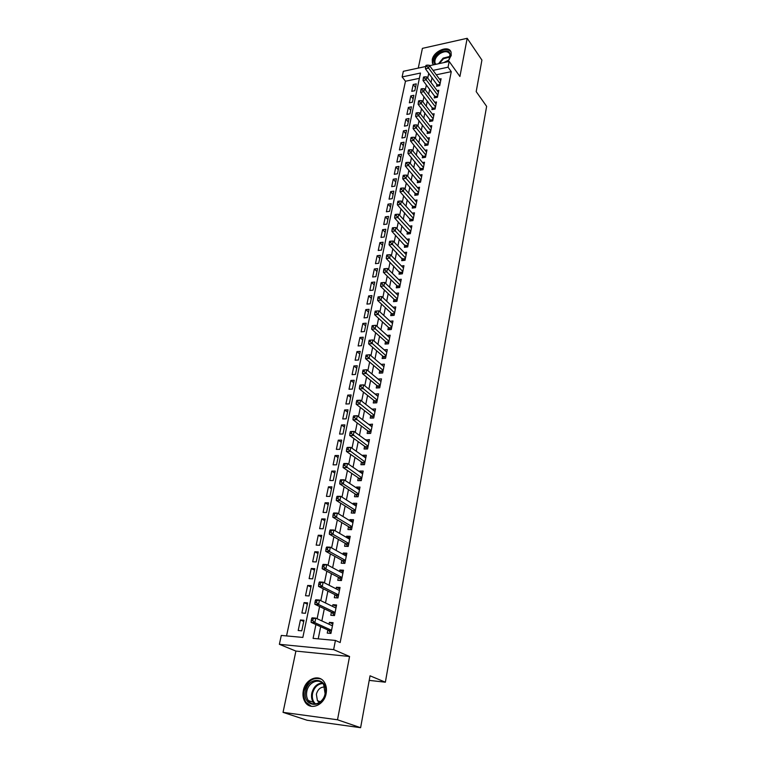 <?xml version="1.0" encoding="UTF-8"?>
<svg xmlns="http://www.w3.org/2000/svg" width="766" height="766" viewBox="0 0 766 766"><rect width="100%" height="100%" fill="white"/><g stroke="black" fill="none" stroke-linecap="round" stroke-linejoin="round"><path stroke-width="1.15" d="M447.679 61.778L451.222 55.525L451.059 52.145C448.981 44.734 433.566 50.958 432.254 59.652L432.426 63.147L433.47 64.832M303.317 690.664C302.493 695.04 303.106 698.851 305.146 702.087C310.364 710.877 324.257 705.256 326.144 693.46C326.91 689.218 326.326 685.513 324.401 682.362C319.192 673.352 305.299 678.915 303.317 690.664M419.375 78.333L405.473 81.244L402.121 76.935L403.337 71.305L425.724 66.498M369.212 680.38L385.365 682.2L486.63 106.359L476.193 91.614L481.919 60.074L467.183 38.3L422.411 48.363L418.274 68.097M385.365 682.2L370.045 675.803L360.614 727.7L307.07 720.251L283.047 712.351L337.509 719.781L349.555 656.491L333.631 649.616L279.37 644.311L281.294 635.435L302.848 637.427L420.477 73.048L402.121 76.935M349.555 656.491L295.906 651.081L283.047 712.351M295.906 651.081L279.37 644.311M405.473 81.244L286.541 635.914M360.614 727.7L337.509 719.781M436.974 84.27L436.572 86.29L439.713 85.648L441.092 78.735L439.454 79.07M434.657 95.865L434.245 97.904L437.405 97.282L438.794 90.292L437.118 90.627M432.311 107.575L431.9 109.634L435.078 109.031L436.476 101.964L434.753 102.299M429.946 119.41L429.535 121.488L432.713 120.904L434.13 113.761L432.369 114.096M427.552 131.369L427.131 133.476L430.329 132.901L431.765 125.681L429.956 126.017M425.14 143.453L424.718 145.578L427.926 145.023L429.372 137.736L427.514 138.062M422.698 155.67L422.267 157.825L425.494 157.279L426.959 149.916L425.044 150.241M420.228 168.022L419.797 170.196L423.033 169.669L424.508 162.22L422.545 162.545M417.729 180.498L417.288 182.701L420.544 182.193L422.037 174.667L420.017 174.983M415.21 193.118L414.76 195.34L418.025 194.861L419.538 187.249L417.46 187.565M412.663 205.872L412.213 208.122L415.488 207.653L417.02 199.964L414.866 200.271M410.078 218.77L409.628 221.039L412.922 220.598L414.463 212.814L412.252 213.12M407.474 231.811L407.014 234.099L410.317 233.678L411.878 225.817L409.599 226.114M404.841 244.986L404.371 247.313L407.694 246.911L409.274 238.954L406.909 239.251M402.169 258.324L401.7 260.67L405.032 260.287L406.631 252.244L404.189 252.531M399.479 271.806L399 274.18L402.351 273.816L403.96 265.687L401.441 265.965M396.75 285.44L396.271 287.834L399.632 287.509L401.269 279.274L398.655 279.552M393.992 299.228L393.504 301.651L396.884 301.344L398.54 293.024L395.83 293.282M391.206 313.17L390.717 315.63L394.107 315.343L395.773 306.927L392.968 307.176M388.381 327.283L387.883 329.763L391.292 329.504L392.987 320.983L390.066 321.222M385.528 341.55L385.03 344.068L388.448 343.829L390.153 335.211L387.127 335.441M382.646 355.989L382.138 358.536L385.566 358.316L387.299 349.602L384.139 349.813M379.725 370.591L379.208 373.166L382.655 372.985L384.408 364.166L381.114 364.357M376.767 385.375L376.25 387.979L379.706 387.816L381.487 378.892L378.05 379.065M373.779 400.321L373.253 402.964L376.728 402.83L378.519 393.801L375.034 394.04M370.754 415.459L370.217 418.121L373.712 418.016L375.531 408.881L372.008 409.197M367.69 430.77L367.153 433.47L370.658 433.393L372.496 424.144L368.934 424.546M364.597 446.262L364.051 449L367.575 448.953L369.432 439.588L365.832 440.077M361.456 461.955L360.901 464.713L364.444 464.703L366.32 455.224L362.797 455.263L362.691 455.799M358.287 477.831L357.722 480.627L361.274 480.646L363.18 471.052L359.637 471.061L359.503 471.712M355.07 493.907L354.505 496.732L358.076 496.78L360.001 487.071L356.439 487.052L356.286 487.818M351.814 510.175L351.24 513.038L354.83 513.124L356.774 503.291L353.203 503.233L353.021 504.124M348.52 526.644L347.946 529.555L351.546 529.66L353.519 519.712L349.928 519.626L349.727 520.641M345.188 543.324L344.595 546.273L348.214 546.417L350.215 536.334L346.605 536.21L346.376 537.359M341.808 560.214L341.215 563.192L344.844 563.374L346.874 553.176L343.254 553.014L342.996 554.297M338.39 577.325L337.787 580.341L341.435 580.551L343.484 570.22L339.845 570.028L339.568 571.446M334.924 594.646L334.321 597.7L337.978 597.949L340.056 587.484L336.408 587.254L336.092 588.815M331.419 612.187L330.797 615.28L334.483 615.577L336.59 604.977L332.913 604.709L332.578 606.404M303.729 621.475L300.416 619.981L298.194 630.514L301.775 630.83L303.978 620.278L300.416 619.981M307.358 604.163L304.073 602.603L301.881 613.001L305.442 613.279L307.626 602.861L304.073 602.603M310.939 587.062L307.683 585.444L305.519 595.709L309.071 595.958L311.226 585.664L307.683 585.444M314.472 570.172L311.255 568.496L309.119 578.636L312.652 578.847L314.778 568.688L311.255 568.496M317.957 553.492L314.778 551.759L312.672 561.775L316.186 561.957L318.292 551.913L314.778 551.759M321.404 537.023L318.263 535.233L316.176 545.124L319.681 545.268L321.758 535.348L318.263 535.233M324.813 520.746L321.701 518.908L319.642 528.674L323.128 528.779L325.177 518.994L321.701 518.908M328.183 504.67L325.1 502.774L323.06 512.425L326.536 512.502L328.566 502.831L325.1 502.774M331.506 488.785L328.451 486.841L326.45 496.378L329.907 496.416L331.908 486.86L328.451 486.841M334.79 473.091L331.774 471.09L329.782 480.521L333.229 480.531L335.211 471.09L331.774 471.09M338.036 457.58L335.048 455.54L333.086 464.847L336.513 464.828L338.467 455.502L335.048 455.54M341.243 442.25L338.285 440.163L336.351 449.364L339.759 449.316L341.693 440.105L338.285 440.163M344.413 427.112L341.483 424.977L339.568 434.063L342.967 433.996L344.882 424.881L341.483 424.977M347.544 412.137L344.643 409.963L342.756 418.945L346.146 418.849L348.023 409.839L344.643 409.963M350.646 397.343L347.774 395.122L345.897 404.008L349.277 403.874L351.134 394.978L347.774 395.122M353.7 382.722L350.857 380.453L349.009 389.233L352.37 389.08L354.208 380.281L350.857 380.453M356.726 368.264L353.911 365.957L352.082 374.641L355.434 374.459L357.253 365.765L353.911 365.957M359.723 353.978L356.937 351.632L355.127 360.212L358.459 360.001L360.259 351.403L356.937 351.632M362.672 339.845L359.915 337.461L358.134 345.945L361.447 345.705L363.228 337.212L359.915 337.461M365.602 325.876L362.864 323.453L361.102 331.841L364.405 331.582L366.167 323.185L362.864 323.453M368.494 312.059L365.784 309.598L364.041 317.89L367.326 317.612L369.068 309.311L365.784 309.598M371.347 298.405L368.666 295.906L366.943 304.102L370.217 303.805L371.941 295.59L368.666 295.906M374.181 284.895L371.52 282.367L369.815 290.467L373.08 290.142L374.775 282.022L371.52 282.367M376.977 271.537L374.344 268.971L372.649 276.986L375.905 276.641L377.59 268.607L374.344 268.971M379.735 258.324L377.131 255.729L375.464 263.657L378.701 263.284L380.367 255.346L377.131 255.729M382.473 245.254L379.888 242.621L378.241 250.463L381.468 250.08L383.105 242.219L379.888 242.621M385.183 232.328L382.617 229.666L380.989 237.422L384.197 237.01L385.825 229.245L382.617 229.666M387.855 219.545L385.317 216.845L383.699 224.524L386.907 224.093L388.515 216.405L385.317 216.845M390.507 206.897L387.989 204.168L386.39 211.761L389.578 211.311L391.167 203.708L387.989 204.168M393.121 194.382L390.631 191.624L389.051 199.131L392.23 198.662L393.801 191.146L390.631 191.624M395.716 182.002L393.245 179.215L391.685 186.645L394.844 186.157L396.405 178.717L393.245 179.215M398.282 169.746L395.83 166.94L394.279 174.284L397.439 173.786L398.971 166.423L395.83 166.94M400.819 157.624L398.387 154.789L396.855 162.057L399.996 161.54L401.518 154.253L398.387 154.789M403.328 145.626L400.924 142.763L399.412 149.964L402.533 149.418L404.046 142.217L400.924 142.763M405.808 133.753L403.433 130.871L401.93 137.995L405.042 137.43L406.535 130.297L403.433 130.871M408.268 122.005L405.913 119.094L404.419 126.141L407.522 125.567L409.006 118.51L405.913 119.094M410.7 110.381L408.364 107.441L406.89 114.421L409.982 113.828L411.447 106.847L408.364 107.441M413.113 98.871L410.787 95.913L409.341 102.816L412.414 102.213L413.86 95.3L410.787 95.913M414.818 90.714L416.254 83.867L413.2 84.499L411.754 91.336L414.818 90.714M315.918 624.539L313.083 638.375L335.431 640.443L340.161 642.55L451.26 71.659L436.294 74.79M432.024 77.625L431.028 82.508M429.659 89.268L428.644 94.285M427.275 101.035L426.231 106.187M424.862 112.918L423.79 118.213M422.43 124.935L421.329 130.364M419.969 137.076L418.83 142.658M417.48 149.351L416.311 155.077M414.961 161.76L413.764 167.639M412.414 174.303L411.189 180.336M409.848 186.99L408.594 193.166M407.244 199.811L405.961 206.15M404.611 212.776L403.299 219.277M401.959 225.884L400.608 232.548M399.268 239.136L397.88 245.972M396.549 252.541L395.132 259.55M393.801 266.099L392.345 273.28M391.024 279.81L389.53 287.173M388.209 293.675L386.677 301.22M385.365 307.702L383.795 315.439M382.483 321.892L380.884 329.82M379.572 336.255L377.935 344.365M376.633 350.78L374.947 359.091M373.655 365.478L371.922 373.99M370.639 380.348L368.867 389.071M367.584 395.4L365.775 404.333M364.492 410.624L362.644 419.778M361.37 426.04L359.465 435.414M358.201 441.647L356.257 451.241M355.003 457.436L353.011 467.26M351.757 473.426L349.717 483.48M348.482 489.608L346.395 499.911M345.16 506L343.015 516.543M341.789 522.594L339.606 533.385M338.38 539.398L336.14 550.448M334.934 556.413L332.635 567.721M331.439 573.648L329.093 585.224M327.896 591.103L325.493 602.957M324.315 608.788L321.854 620.92M320.676 626.703L318.216 638.854M327.867 629.958L327.235 633.099L330.941 633.425L333.066 622.681L329.38 622.385L329.016 624.223M429.563 65.675L449.182 61.452L459.916 76.495L467.183 38.3M449.182 61.452L448.053 67.197L433.039 70.386M451.26 71.659L448.053 67.197M335.431 640.443L333.631 649.616M428.749 73.239L427.744 78.132M426.356 84.911L425.331 89.948M423.943 96.707L422.889 101.878M421.501 108.628L420.419 113.942M419.04 120.683L417.92 126.131M416.541 132.863L415.402 138.464M414.023 145.176L412.845 150.921M411.476 157.624L410.27 163.522M408.9 170.215L407.665 176.257M406.296 182.94L405.032 189.135M403.663 195.799L402.361 202.167M401.001 208.812L399.67 215.332M398.31 221.958L396.941 228.651M395.591 235.267L394.184 242.123M392.834 248.72L391.397 255.748M390.047 262.326L388.573 269.536M387.232 276.086L385.719 283.477M384.388 290.008L382.837 297.581M381.506 304.092L379.917 311.848M378.586 318.33L376.958 326.287M375.637 332.75L373.971 340.899M372.649 347.333L370.945 355.683M369.633 362.088L367.881 370.639M366.579 377.025L364.779 385.786M363.486 392.135L361.648 401.106M360.355 407.435L358.469 416.618M357.186 422.918L355.261 432.321M353.978 438.583L352.006 448.225M350.732 454.449L348.712 464.32M347.438 470.506L345.37 480.617M344.116 486.774L342 497.115M340.746 503.233L338.582 513.833M337.337 519.913L335.115 530.752M333.88 536.794L331.601 547.901M330.376 553.895L328.049 565.26M326.833 571.216L324.449 582.849M323.242 588.757L320.801 600.668M319.604 606.538L317.105 618.727M332.817 623.974L329.38 622.385M415.498 87.487L413.2 84.499M336.312 606.366L332.913 604.709M339.759 588.977L336.408 587.254M343.168 571.819L339.845 570.028M346.538 554.862L343.254 553.014M349.861 538.125L346.605 536.21M353.145 521.589L349.928 519.626M356.391 505.263L353.203 503.233M359.589 489.129L356.439 487.052M362.758 473.197L359.637 471.061M365.88 457.455L362.797 455.263M368.973 441.896L365.918 439.655M372.027 426.528L369.001 424.24M375.043 411.342L372.046 409.006M378.021 396.338L375.053 393.944M311.609 618.679L311.235 620.508L312.729 620.632L313.103 618.804L311.609 618.679L312.049 617.817L315.784 618.114L332.444 625.812M313.103 618.804L315.784 618.114L314.845 622.672L311.111 622.365L328.614 630.303L330.912 633.425M331.563 630.284L314.845 622.672L312.729 620.632M331.601 625.42L332.578 625.161M311.235 620.508L311.111 622.365M325.349 693.556C322.639 709.622 301.852 706.836 305.605 691.133C308.277 675.411 328.873 677.709 325.349 693.556M306.812 691.392C306.161 694.886 306.649 697.922 308.277 700.517C312.451 707.564 323.578 703.073 325.09 693.642L323.683 684.727C319.508 677.537 308.382 681.989 306.812 691.392M324.774 687.073C320.619 686.843 317.813 689.228 316.368 694.255L317.411 700.679L319.365 702.518M321.011 679.04C313.007 676.943 307.396 680.917 304.159 690.951C303.346 695.298 303.958 699.08 305.988 702.298L311.398 706.319M435.031 64.497C432.761 60.83 434.217 56.923 439.387 52.787C448.062 49.034 451.452 51.092 449.546 58.934L447.44 61.835M449.02 59.844L449.996 54.357C448.158 51.083 444.797 50.843 439.904 53.62C435.921 56.636 434.312 59.815 435.078 63.157L435.758 64.344M448.905 60.016L443.629 62.649M450.868 51.676C448.129 48.785 444.165 48.88 438.975 51.973C434.035 55.707 432.034 59.652 432.981 63.808L433.499 64.823M315.343 600.582L314.979 602.382L316.463 602.488L316.837 600.688L315.343 600.582L315.774 599.768L319.489 600.037L335.977 608.06M316.837 600.688L319.489 600.037L318.57 604.537L314.845 604.259L332.166 612.551L334.349 615.567M335.096 612.474L318.57 604.537L316.463 602.488M335.297 607.725L336.073 607.543M314.979 602.382L314.845 604.259M319.039 582.725L318.675 584.496L320.159 584.592L320.523 582.811L319.039 582.725L319.451 581.959L323.156 582.189L339.453 590.529M320.523 582.811L323.156 582.189L322.247 586.632L318.541 586.392L335.661 595.019L337.739 597.94M338.591 594.895L322.247 586.632L320.159 584.592M338.945 590.27L339.53 590.146M318.675 584.496L318.541 586.392M322.678 565.097L322.323 566.85L323.798 566.926L324.162 565.174L322.678 565.097L323.08 564.389L326.766 564.571L342.89 573.227M324.162 565.174L326.766 564.571L325.866 568.956L322.18 568.755L339.118 577.708L341.1 580.532M342.038 577.535L325.866 568.956L323.798 566.926M322.323 566.85L322.18 568.755M326.278 547.69L325.923 549.423L327.388 549.481L327.752 547.757L326.278 547.69L326.67 547.039L330.338 547.183L346.28 556.145M327.752 547.757L330.338 547.183L329.447 551.51L325.78 551.348L342.536 560.616L344.413 563.355M345.437 560.396L329.447 551.51L327.388 549.481M325.923 549.423L325.78 551.348M329.83 530.512L329.476 532.217L330.941 532.265L331.295 530.56L329.83 530.512L330.203 529.9L333.861 530.015L349.602 539.245M331.295 530.56L333.861 530.015L332.98 534.295L329.323 534.17L345.897 543.736L347.697 546.397M348.798 543.467L332.98 534.295L330.941 532.265M329.476 532.217L329.323 534.17M333.334 513.555L332.99 515.24L334.445 515.269L334.79 513.584L333.334 513.555L333.698 512.99L337.337 513.067L352.944 522.603M334.79 513.584L337.337 513.067L336.475 517.289L332.827 517.203L349.229 527.075L350.943 529.641M352.121 526.749L336.475 517.289L334.445 515.269M332.99 515.24L332.827 517.203M336.791 496.808L336.446 498.465L337.902 498.494L338.246 496.818L336.791 496.808L337.145 496.291L340.774 496.339L356.209 506.154M338.246 496.818L340.774 496.339L339.913 500.504L336.293 500.447L352.513 510.616L354.151 513.105M355.395 510.242L339.913 500.504L337.902 498.494M336.446 498.465L336.293 500.447M340.209 480.263L339.874 481.91L341.32 481.919L341.655 480.272L340.209 480.263L340.554 479.803L344.164 479.813L359.436 489.895M341.655 480.272L344.164 479.813L343.321 483.921L339.711 483.901L355.759 494.357L357.329 496.77M358.632 493.946L343.321 483.921L341.32 481.919M339.874 481.91L339.711 483.901M343.589 463.937L343.254 465.556L344.69 465.556L345.026 463.928L343.589 463.937L343.924 463.516L347.505 463.497L362.624 473.848M345.026 463.928L347.505 463.497L346.672 467.557L343.082 467.566L358.967 478.29L360.46 480.636M361.83 477.84L344.69 465.556M343.254 465.556L343.082 467.566M346.921 447.804L346.586 449.412L348.023 449.393L348.348 447.784L347.247 447.43L350.818 447.382L365.775 457.982M348.348 447.784L350.818 447.382L349.995 451.385L346.414 451.433L362.136 462.425L363.563 464.703M364.989 461.927L348.023 449.393M346.586 449.412L346.414 451.433M350.215 431.88L349.88 433.46L351.307 433.432L351.632 431.842L350.522 431.545L354.084 431.459L368.886 442.317M351.632 431.842L354.084 431.459L353.27 435.423L349.708 435.5L365.267 446.75L366.636 448.962M368.111 446.214L351.307 433.432M349.88 433.46L349.708 435.5M353.461 416.149L353.136 417.709L354.562 417.661L354.878 416.101L353.768 415.852L357.31 415.737L371.96 426.834M354.878 416.101L357.31 415.737L356.506 419.653L352.963 419.758L368.36 431.268L369.672 433.412M371.194 430.684L354.562 417.661M353.136 417.709L352.963 419.758M356.678 400.599L356.353 402.15L357.77 402.093L358.086 400.541L356.966 400.35L360.499 400.206L374.995 411.543M358.086 400.541L360.499 400.206L359.704 404.075L356.171 404.209L371.414 415.967L372.669 418.045M374.239 415.344L357.77 402.093M356.353 402.15L356.171 404.209M359.848 385.25L359.532 386.773L360.939 386.706L361.255 385.183L360.135 385.03L363.639 384.867L378.002 396.424M361.255 385.183L363.639 384.867L362.864 388.688L359.34 388.841L374.43 400.838L375.637 402.868M377.255 400.187L360.939 386.706M359.532 386.773L359.34 388.841M362.988 370.074L362.672 371.587L364.07 371.51L364.386 369.997L362.988 370.074L366.751 369.71L380.97 381.487M364.386 369.997L366.751 369.71L365.976 373.482L362.481 373.664L377.418 385.901L378.576 387.864M380.233 385.202L364.07 371.51M362.672 371.587L362.481 373.664M366.081 355.089L365.775 356.583L367.173 356.487L367.479 354.993L366.081 355.089L369.825 354.725L383.9 366.732M367.479 354.993L369.825 354.725L369.059 358.459L365.574 358.67L380.357 371.127L381.478 373.042M383.172 370.399L367.173 356.487M365.775 356.583L365.574 358.67M369.145 340.276L368.839 341.751L370.227 341.646L370.533 340.181L369.145 340.276L372.86 339.932L386.792 352.14M370.533 340.181L372.86 339.932L372.104 343.608L368.637 343.857L383.278 356.535L384.34 358.392M386.074 355.769L370.227 341.646M368.839 341.751L368.637 343.857M372.171 325.636L371.864 327.101L373.253 326.986L373.549 325.531L372.171 325.636L375.867 325.301L389.655 337.72M373.549 325.531L375.867 325.301L375.12 328.94L371.663 329.208L386.16 342.105L387.184 343.915M388.946 341.31L373.253 326.986M371.864 327.101L371.663 329.208M375.158 311.178L374.861 312.614L376.24 312.499L376.537 311.053L375.158 311.178L378.825 310.843L392.489 323.463M376.537 311.053L378.825 310.843L378.088 314.443L374.651 314.74L389.004 327.848L389.99 329.6M391.79 327.015L376.24 312.499M374.861 312.614L374.651 314.74M394.595 312.882L381.028 300.119L381.765 296.566L395.285 309.378M392.767 315.458L391.819 313.744L377.609 300.435L381.028 300.119L379.189 298.175L379.476 296.748L378.107 296.882L377.82 298.3L379.189 298.175M377.82 298.3L377.609 300.435M381.765 296.566L379.476 296.748M397.363 298.912L383.938 285.957L384.656 282.443L398.052 295.446M395.515 301.469L394.605 299.812L380.53 286.302L383.938 285.957L382.11 284.014L382.397 282.616L381.028 282.75L380.74 284.157L382.11 284.014M380.74 284.157L380.53 286.302M384.656 282.443L382.397 282.616M400.111 285.096L386.811 271.959L387.519 268.483L400.79 281.668M398.234 287.643L397.353 286.024L383.412 272.332L386.811 271.959L384.992 270.025L385.279 268.636L383.919 268.789L383.632 270.178L384.992 270.025M383.632 270.178L383.412 272.332M387.519 268.483L385.279 268.636M402.82 271.442L389.645 258.123L390.354 254.685L403.49 268.052M400.915 273.969L386.265 258.515L389.645 258.123L387.835 256.198L388.123 254.819L386.773 254.982L386.485 256.351L387.835 256.198M386.485 256.351L386.265 258.515M390.354 254.685L388.123 254.819M405.501 257.941L392.451 244.45L393.15 241.051L406.171 254.59M403.577 260.459L389.09 244.861L392.451 244.45L390.66 242.525L390.938 241.166L389.588 241.328L389.31 242.688L390.66 242.525M389.31 242.688L389.09 244.861M393.15 241.051L390.938 241.166M408.154 244.584L395.227 230.92L395.917 227.569L408.814 241.271M406.2 247.092L391.876 231.361L395.227 230.92L393.446 229.005L393.724 227.665L392.384 227.837L392.106 229.178L393.446 229.005M392.106 229.178L391.876 231.361M395.917 227.569L393.724 227.665M410.777 231.38L397.975 217.554L398.655 214.231L411.428 228.105M408.805 233.879L394.634 218.013L397.975 217.554L396.194 215.639L396.472 214.308L395.132 214.499L394.863 215.821L396.194 215.639M394.863 215.821L394.634 218.013M398.655 214.231L396.472 214.308M413.372 218.32L400.685 204.331L401.355 201.046L414.013 215.083M411.38 220.799L397.363 204.809L400.685 204.331L398.923 202.425L399.191 201.113L397.86 201.305L397.592 202.617L398.923 202.425M397.592 202.617L397.363 204.809M401.355 201.046L399.191 201.113M415.938 205.403L403.366 191.261L404.036 188.015L416.57 202.195M413.927 207.873L400.053 191.759L403.366 191.261L401.614 189.355L401.882 188.063L400.561 188.264L400.292 189.556L401.614 189.355M400.292 189.556L400.053 191.759M404.036 188.015L401.882 188.063M418.475 192.63L406.018 178.334L406.679 175.117L419.098 189.461M416.445 195.091L402.725 178.851L406.018 178.334L404.276 176.439L404.544 175.146L403.222 175.357L402.954 176.64L404.276 176.439M402.954 176.64L402.725 178.851M406.679 175.117L404.544 175.146M420.984 179.991L408.642 165.542L409.293 162.373L421.606 176.86M418.945 182.442L405.358 166.088L408.642 165.542L406.909 163.656L407.177 162.382L405.865 162.603L405.597 163.876L406.909 163.656M405.597 163.876L405.358 166.088M409.293 162.373L407.177 162.382M423.464 167.495L411.237 152.903L411.878 149.763L424.077 164.393M421.405 169.937L407.962 153.459L411.237 152.903L409.513 151.017L409.781 149.763L408.47 149.983L408.211 151.237L409.513 151.017M408.211 151.237L407.962 153.459M411.878 149.763L409.781 149.763M425.915 155.125L413.803 140.398L414.444 137.286L426.528 152.061M423.847 157.557L410.547 140.973L413.803 140.398L412.098 138.512L412.347 137.267L411.045 137.507L410.787 138.751L412.098 138.512M410.787 138.751L410.547 140.973M414.444 137.286L412.347 137.267M428.347 142.897L416.34 128.027L416.972 124.954L428.95 139.852M426.269 145.31L413.094 128.621L416.34 128.027L414.645 126.151L414.894 124.915L413.602 125.164L413.343 126.39L414.645 126.151M413.343 126.39L413.094 128.621M416.972 124.954L414.894 124.915M430.751 130.794L418.849 115.79L419.481 112.746L431.354 127.788M428.654 133.198L415.622 116.403L418.849 115.79L417.164 113.914L417.413 112.698L416.12 112.947L415.871 114.163L417.164 113.914M415.871 114.163L415.622 116.403M419.481 112.746L417.413 112.698M433.135 118.816L421.338 103.678L421.951 100.672L433.719 115.838M431.019 121.21L418.121 104.31L421.338 103.678L419.663 101.821L419.902 100.614L418.619 100.873L418.37 102.069L419.663 101.821M418.37 102.069L418.121 104.31M421.951 100.672L419.902 100.614M435.481 106.962L423.799 91.709L424.402 88.732L436.065 104.023M433.365 109.356L420.591 92.351L423.799 91.709L422.123 89.842L422.372 88.655L421.089 88.913L420.84 90.11L422.123 89.842M420.84 90.11L420.591 92.351M424.402 88.732L422.372 88.655M437.817 95.233L426.222 79.856L426.834 76.916L438.391 92.322M435.682 97.617L423.033 80.516L426.222 79.856L424.565 77.998L424.804 76.82L423.531 77.088L423.292 78.266L424.565 77.998M423.292 78.266L423.033 80.516M426.834 76.916L424.804 76.82M440.115 83.628L428.634 68.136L429.228 65.225L440.689 80.746M437.98 86.003L425.456 68.816L428.634 68.136L426.978 66.288L427.217 65.12L425.953 65.397L425.705 66.556L426.978 66.288M425.705 66.556L425.456 68.816M429.228 65.225L427.217 65.12M331.458 630.811L328.94 630.59M331.506 630.552L328.614 630.303M314.807 704.021L313.265 702.278C311.638 699.703 311.149 696.687 311.791 693.211C313.486 686.939 316.952 683.531 322.199 682.985M322.754 683.531C317.622 683.981 314.223 687.284 312.557 693.422C311.8 697.922 312.806 701.436 315.582 703.954M438.497 63.75L443.131 58.12L450.226 56.349M450.149 56.952L443.524 58.714L439.272 63.588M334.981 613.03L332.482 612.838M335.039 612.771L332.166 612.551M338.467 595.479L335.987 595.316M338.524 595.211L335.661 595.019M341.914 578.158L339.434 578.014M341.971 577.87L339.118 577.708M345.313 561.047L342.842 560.923M345.37 560.75L342.536 560.616M348.664 544.147L346.213 544.052M348.721 543.85L345.897 543.736M351.977 527.468L349.535 527.391M352.044 527.152L349.229 527.075M355.252 510.979L352.82 510.932M355.319 510.673L352.513 510.616M358.488 494.712L356.056 494.683M358.545 494.386L355.759 494.357M361.676 478.626L359.264 478.626M361.744 478.3L358.967 478.29M364.827 462.75L362.423 462.76M364.894 462.405L362.136 462.425M367.948 447.057L365.554 447.085M368.015 446.712L365.267 446.75M371.022 431.555L368.647 431.603M371.098 431.201L368.36 431.268M374.067 416.235L371.692 416.311M374.134 415.881L371.414 415.967M377.073 401.097L374.708 401.192M377.15 400.733L374.43 400.838M380.041 386.141L377.695 386.255M380.118 385.767L377.418 385.901M382.981 371.357L380.635 371.491M383.057 370.983L380.357 371.127M385.882 356.745L383.546 356.899M385.959 356.362L383.278 356.535M388.745 342.306L386.428 342.469M388.822 341.914L386.16 342.105M391.579 328.03L389.272 328.212M391.665 327.637L389.004 327.848M394.385 313.916L392.087 314.117M394.461 313.524L391.819 313.744M397.152 299.966L394.863 300.176M397.238 299.563L394.605 299.812M399.9 286.178L397.611 286.398M399.976 285.766L397.353 286.024M402.6 272.533L400.331 272.782M402.686 272.121L400.072 272.399M405.281 259.052L403.021 259.31M405.367 258.63L402.763 258.927M407.933 245.714L405.674 245.991M408.01 245.292L405.425 245.608M410.547 232.529L408.307 232.816M410.633 232.098L408.048 232.433M413.142 219.488L410.902 219.785M413.228 219.047L410.653 219.402M415.699 206.581L413.477 206.897M415.785 206.15L413.228 206.514M418.236 193.827L416.015 194.152M418.322 193.386L415.775 193.76M420.745 181.207L418.533 181.542M420.831 180.757L418.293 181.149M423.225 168.721L421.022 169.075M423.311 168.271L420.783 168.673M425.676 156.369L423.483 156.733M425.762 155.91L423.244 156.331M428.098 144.142L425.915 144.525M428.194 143.682L425.685 144.123M430.502 132.049L428.328 132.441M430.597 131.589L428.098 132.039M432.876 120.09L430.712 120.492M432.972 119.63L430.482 120.09M435.232 108.255L433.077 108.667M435.318 107.786L432.847 108.265M437.558 96.535L435.404 96.966M437.645 96.066L435.184 96.554M439.856 84.94L437.721 85.38M439.952 84.471L437.491 84.969M317.411 700.679L320.408 701.752M314.912 704.021L313.265 702.278L308.277 700.517M435.911 64.306L435.078 63.157"/></g></svg>
